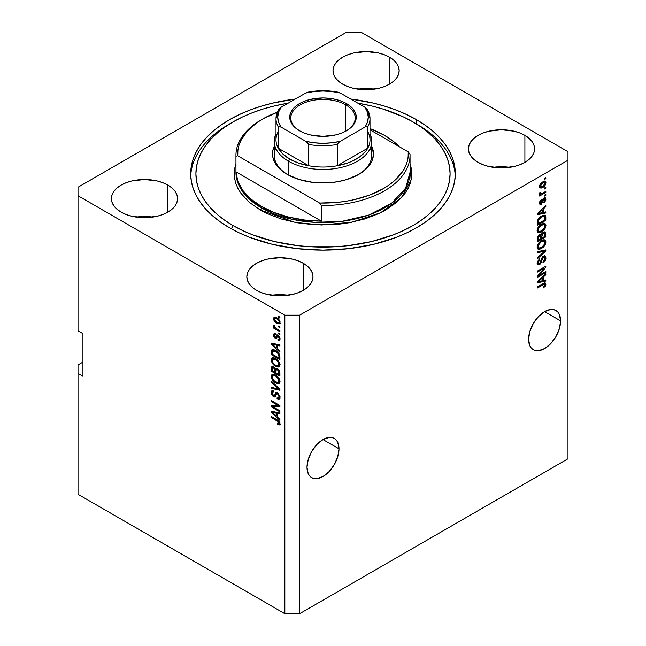 <?xml version="1.0" encoding="UTF-8"?>
<svg xmlns="http://www.w3.org/2000/svg" width="646" height="646" viewBox="0 0 646 646"><rect width="100%" height="100%" fill="white"/><g stroke="black" fill="none" stroke-linecap="round" stroke-linejoin="round"><path stroke-width="0.97" d="M339.005 448.8A22.634 13.065 -60 0 1 329.121 471.58A22.634 13.065 -60 0 1 311.687 477.644A22.634 13.065 -60 0 1 306.995 467.284L308.215 459.508L311.687 451.506L316.879 444.505L323 439.563L339.005 448.8L337.785 456.577L334.313 464.579L329.121 471.58L323 476.522L316.879 478.654L314.109 478.541L311.687 477.644L309.692 475.989L308.215 473.655L306.995 467.284A22.634 13.065 -60 0 1 316.879 444.505A22.634 13.065 -60 0 1 334.313 438.44L336.308 440.096L337.785 442.437L339.005 448.8L323 439.563L329.121 437.431L331.891 437.544L334.313 438.44A22.634 13.065 -60 0 1 339.005 448.8M560.599 320.868A22.634 13.065 -60 0 1 550.715 343.648A22.634 13.065 -60 0 1 533.273 349.712A22.634 13.065 -60 0 1 528.59 339.344L529.809 331.576L533.273 323.573L538.465 316.572L544.594 311.63L560.599 320.868L559.379 328.644L555.907 336.639L550.715 343.648L544.594 348.59L538.465 350.713L535.704 350.608L533.273 349.712L531.287 348.057L529.809 345.715L528.59 339.344A22.634 13.065 -60 0 1 538.465 316.572A22.634 13.065 -60 0 1 555.907 310.508L557.902 312.155L559.379 314.497L560.599 320.868L544.594 311.63L550.715 309.499L553.485 309.612L555.907 310.508A22.634 13.065 -60 0 1 560.599 320.868M374.438 89.164A33.075 19.097 0 0 0 357.739 89.164L366.088 88.542L374.438 89.164M389.481 57.179L389.481 84.182L384.467 86.564L378.75 88.324L366.088 89.778L353.427 88.324L347.709 86.564L342.695 84.182A33.075 19.097 180 0 1 333.005 70.68A33.075 19.097 180 0 1 353.427 53.037A33.075 19.097 180 0 1 389.481 57.179L393.592 60.07L396.652 63.373L398.534 66.958L399.163 70.68L398.534 74.403L396.652 77.988L393.592 81.291L389.481 84.182L389.481 57.179A33.075 19.097 180 0 1 399.163 70.68A33.075 19.097 180 0 1 378.75 88.324A33.075 19.097 180 0 1 342.695 84.182L338.585 81.291L335.524 77.988L333.643 74.403L333.005 70.68L333.643 66.958L335.524 63.373L338.585 60.07L342.695 57.179L347.709 54.805L353.427 53.037L366.088 51.583L378.75 53.037L384.467 54.805L389.481 57.179M152.844 217.096A33.075 19.097 0 0 0 136.144 217.096L144.494 216.475L152.844 217.096M167.887 185.111L167.887 212.122L162.873 214.496L157.156 216.257L144.494 217.71L131.832 216.257L126.115 214.496L121.101 212.122A33.075 19.097 180 0 1 111.419 198.613A33.075 19.097 180 0 1 131.832 180.969A33.075 19.097 180 0 1 167.887 185.111L171.998 188.002L175.058 191.305L176.939 194.89L177.577 198.613L176.939 202.343L175.058 205.921L171.998 209.223L167.887 212.122L167.887 185.111A33.075 19.097 180 0 1 177.577 198.613A33.075 19.097 180 0 1 157.156 216.257A33.075 19.097 180 0 1 121.101 212.122L116.991 209.223L113.93 205.921L112.049 202.343L111.419 198.613L112.049 194.89L113.93 191.305L116.991 188.002L121.101 185.111L126.115 182.737L131.832 180.969L144.494 179.515L157.156 180.969L162.873 182.737L167.887 185.111M288.261 295.279A33.075 19.097 0 0 0 271.562 295.279L279.912 294.657L288.261 295.279M303.305 263.293L303.305 290.304L298.29 292.678L292.573 294.447L279.912 295.9L267.25 294.447L261.533 292.678L256.519 290.304A33.075 19.097 180 0 1 246.837 276.803A33.075 19.097 180 0 1 267.25 259.151A33.075 19.097 180 0 1 303.305 263.293L307.415 266.192L310.476 269.487L312.357 273.072L312.995 276.803L312.357 280.525L310.476 284.111L307.415 287.405L303.305 290.304L303.305 263.293A33.075 19.097 180 0 1 312.995 276.803A33.075 19.097 180 0 1 292.573 294.447A33.075 19.097 180 0 1 256.519 290.304L252.408 287.405L249.348 284.111L247.466 280.525L246.837 276.803L247.466 273.072L249.348 269.487L252.408 266.192L256.519 263.293L261.533 260.919L267.25 259.151L279.912 257.697L292.573 259.151L298.29 260.919L303.305 263.293M509.856 167.346A33.075 19.097 0 0 0 493.156 167.346L501.506 166.725L509.856 167.346M524.899 135.361L524.899 162.364L519.885 164.746L514.168 166.506L501.506 167.96L488.844 166.506L483.127 164.746L478.113 162.364A33.075 19.097 180 0 1 468.423 148.863A33.075 19.097 180 0 1 488.844 131.219A33.075 19.097 180 0 1 524.899 135.361L529.009 138.252L532.07 141.555L533.951 145.14L534.581 148.863L533.951 152.593L532.07 156.171L529.009 159.473L524.899 162.364L524.899 135.361A33.075 19.097 180 0 1 534.581 148.863A33.075 19.097 180 0 1 514.168 166.506A33.075 19.097 180 0 1 478.113 162.364L474.002 159.473L470.942 156.171L469.061 152.593L468.423 148.863L469.061 145.14L470.942 141.555L474.002 138.252L478.113 135.361L483.127 132.987L488.844 131.219L501.506 129.765L514.168 131.219L519.885 132.987L524.899 135.361M416.565 119.72L416.565 124.08L416.565 119.72L425.278 125.276L433.014 131.299L439.692 137.727L445.247 144.502L449.616 151.568L452.773 158.835L454.679 166.248L455.317 173.742L454.679 181.227L452.773 188.64L449.616 195.916L445.247 202.973L439.692 209.748L433.014 216.184L425.278 222.2L416.565 227.755L406.94 232.794L396.507 237.26L373.638 244.317L348.816 248.662L323 250.131L297.184 248.662L272.362 244.317L249.493 237.26L239.06 232.794L229.435 227.755A132.317 76.389 180 0 1 190.683 173.742A132.317 76.389 180 0 1 295.295 99.04L272.362 103.166L260.629 106.372L249.493 110.224L239.06 114.689L229.435 119.72L220.722 125.276L212.986 131.299L206.308 137.727L200.753 144.502L196.384 151.568L193.227 158.835L191.321 166.248L190.683 173.742L191.321 181.227L193.227 188.64L196.384 195.916L200.753 202.973L206.308 209.748L212.986 216.184L220.722 222.2L229.435 227.755A132.317 76.389 180 0 0 373.638 244.317A132.317 76.389 180 0 0 455.317 173.742L455.317 173.742A132.317 76.389 180 0 0 416.565 119.72A132.317 76.389 180 0 0 350.705 99.04L373.638 103.166L385.371 106.372L396.507 110.224L406.94 114.689L416.565 119.72M78.021 364.933L82.938 362.091L78.021 364.933L78.021 494.295L78.021 364.933M78.021 187.243L346.393 32.3L361.162 32.3L567.979 151.705L567.979 160.232L299.607 315.183L299.607 613.7L567.979 458.757L567.979 160.232L567.979 458.757L299.607 613.7L299.607 315.183L284.838 315.183L78.021 195.77L78.021 330.817L82.938 333.659L82.938 376.303L78.021 373.461L82.938 376.303L82.938 333.659L78.021 330.817L78.021 187.243L78.021 195.77L284.838 315.183L284.838 613.7L284.838 315.183L299.607 315.183L567.979 160.232L567.979 151.705L361.162 32.3L346.393 32.3L78.021 187.243M538.966 275.462L545.822 271.506L545.822 272.539L537.206 277.514L537.206 276.407L544.077 268.243L537.206 272.216L537.206 271.183L545.822 266.2L545.822 267.307L538.966 275.462L545.822 267.307L545.822 266.2L537.206 271.183L537.206 272.216L544.077 268.243L537.206 276.407L537.206 277.514L545.822 272.539L545.822 271.506L538.966 275.462L538.32 275.091L538.966 275.462M544.473 255.856L544.707 257.189L545.935 257.899L545.224 256.01L543.423 256.212L545.289 256.05L545.894 258.586L545.135 260.782L543.601 262.518L543.028 262.906L542.915 261.937L544.376 260.411L544.917 258.634L544.748 257.415L544.077 257.019L542.478 258.303L541.227 262.696L539.911 264.408L537.714 264.884L537.125 263.721L537.254 261.913L539.668 258.642L539.781 259.611L538.538 260.879L538.102 262.744L538.635 263.826L539.943 263.326L541.703 258.101L543.423 256.212L541.372 258.941L540.347 262.833L538.522 263.778L538.102 262.575L539.781 259.611L539.668 258.642L537.092 263.188L537.779 264.925L539.458 264.715L543.456 257.237L544.465 257.116L544.925 258.392L542.915 261.937L543.028 262.906C544.853 261.727 545.822 260.063 545.935 257.899L544.699 257.334M537.206 251.754L545.822 249.913L545.822 250.979L537.206 258.933L537.206 257.867L544.82 251.084L537.206 252.828L537.206 251.754L537.206 252.828L544.82 251.084L537.206 257.867L537.206 258.933L545.822 250.979L545.822 249.913L537.206 251.754M545.935 242.04L545.151 244.858L543.173 247.337L540.831 248.888L538.578 249.356L537.343 248.427L537.117 246.675L537.763 244.527L539.475 242.193L543.916 239.795L545.595 240.578L545.935 242.04L544.618 239.868L541.526 240.643C539.014 242.016 537.545 244.18 537.092 247.135L538.013 249.154L541.631 248.468L544.586 245.755L543.932 245.375L544.586 245.755L545.935 242.04L544.707 241.329L545.935 242.04M545.935 225.494L545.151 228.321L543.173 230.8L540.831 232.342L538.578 232.818L537.343 231.882L537.117 230.129L537.763 227.99L539.475 225.656L543.916 223.258L545.595 224.033L545.935 225.494L544.618 223.33L541.526 224.105C539.014 225.47 537.545 227.634 537.092 230.598L538.013 232.608L541.631 231.922L544.586 229.209L543.932 228.837L544.586 229.209L545.935 225.494L544.707 224.784L545.935 225.494M543.254 212.502L545.822 211.888L545.822 212.962L537.206 214.755L537.206 213.753L545.822 205.598L545.822 206.672L543.254 209.029L543.254 212.502L543.254 209.029L545.822 206.672L545.822 205.598L537.206 213.753L537.206 214.755L545.822 212.962L545.822 211.888L543.254 212.502L542.244 211.92L543.254 212.502M544.594 178.393L545.822 177.682L545.822 178.716L544.594 179.426L544.594 178.393L544.594 179.426L545.822 178.716L545.822 177.682L544.594 178.393M544.554 181.26L544.707 182.14L545.935 182.85L545.305 181.413L542.624 181.986L545.305 181.413L545.918 182.527L545.652 184.263L544.368 186.234L541.558 188.034L539.725 187.695L539.507 185.919L540.484 183.827L542.624 181.986C540.823 182.939 539.765 184.473 539.442 186.597L540.08 188.034L542.688 187.501C544.521 186.549 545.604 184.998 545.935 182.85L544.707 182.14L544.683 182.56M544.594 187.954L545.822 187.243L545.822 188.277L544.594 188.987L544.594 187.954L544.594 188.987L545.822 188.277L545.822 187.243L544.594 187.954M539.442 193.84L540.557 194.422L539.45 193.784L540.557 194.422L539.555 194.995L539.555 196.029L545.822 192.411L544.925 191.894L545.822 192.411L545.822 191.377L542.575 193.259L545.822 191.377L545.822 192.411L539.555 196.029L539.555 194.995L540.557 194.422L539.475 194.058L539.781 192.669L540.678 192.54L540.896 193.832L542.575 193.259L541.291 193.808L540.565 193.307L540.678 192.54L539.781 192.669L539.685 194.341M544.594 195.06L545.822 194.349L545.822 195.383L544.594 196.093L544.594 195.06L544.594 196.093L545.822 195.383L545.822 194.349L544.594 195.06M540.436 203.345L539.999 203.66L541.235 204.37L543.157 200.72L542.285 200.22L543.157 200.72L543.496 199.549L542.753 199.113L543.496 199.549L544.069 198.984L543.262 198.516L545.038 199.767L543.811 201.98L543.924 202.949L545.935 199.315L545.369 197.846L543.916 198.039L545.402 197.862L545.813 200.317L544.126 202.787L543.811 201.98L545.022 200.058L544.425 198.847L543.496 199.549L541.574 204.136L540.129 204.596L539.45 203.32L539.894 201.213L541.235 199.711L540.347 202.771L540.742 203.498L541.405 203.151L542.551 199.461L543.916 198.039L541.106 203.409L539.394 202.747M541.469 216.119L543.609 215.231L545.337 215.538L545.822 220.326L537.206 225.301L537.633 220.036L539.079 217.96L541.469 216.119L537.367 220.819L537.206 225.301L545.822 220.326L545.822 217.395L544.594 216.757L545.822 217.395L545.103 215.36L541.469 216.119M541.178 234.845L539.37 234.781L537.206 238.762L537.206 241.846L545.822 236.872L544.82 236.291L545.822 236.872L545.224 231.954L543.294 232.253L544.788 231.825L545.595 232.366L545.822 236.872L537.206 241.846L537.738 236.501L539.644 234.643L541.178 234.845L543.294 232.253L540.896 234.595M543.254 280.606L545.822 279.993L545.822 281.067L537.206 282.859L537.206 281.858L545.822 273.702L545.822 274.776L543.254 277.126L543.254 280.606L543.254 277.126L545.822 274.776L545.822 273.702L537.206 281.858L537.206 282.859L545.822 281.067L545.822 279.993L543.254 280.606L542.244 280.025L543.254 280.606M545.935 284.28L545.329 286.186L543.254 287.979L543.141 287.01L544.885 285.169L544.417 284.143L537.206 288.108L537.206 287.074L544.99 282.956L545.935 284.28L545.442 283.061L543.052 283.699L537.206 287.074L537.206 288.108L544.279 284.159L544.925 284.813L543.141 287.01L543.254 287.979L545.329 286.186L544.61 285.774L545.329 286.186L545.935 284.28L544.707 283.57L545.935 284.28M78.021 494.295L284.838 613.7L299.607 613.7L284.838 613.7L78.021 494.295M273.056 406.851L279.912 410.808L279.912 411.841L271.296 406.867L271.296 405.769L278.168 405.535L271.296 401.57L271.296 400.536L279.912 405.51L279.912 406.617L273.056 406.851L279.912 406.617L279.912 405.51L271.296 400.536L271.296 401.57L278.168 405.535L271.296 405.769L271.296 406.867L279.912 411.841L279.912 410.808L273.056 406.851L274.284 406.14L273.056 406.851M277.514 392.752L279.88 396.071L279.839 398.542L278.765 399.438L277.118 398.986L277.005 397.888L278.313 398.122L278.983 397.112L278.838 395.473L277.861 394.02L276.561 393.745L275.438 396.547L274.429 396.991L272.596 395.925L271.32 393.6L271.344 391.323L272.192 390.483L273.759 390.846L273.872 391.944L272.628 391.775L272.192 393.139L272.725 394.835L273.799 395.764L274.655 395.594L275.794 392.647L277.514 392.752L275.454 393.099L274.437 395.82L273.565 395.643L272.192 392.962L272.628 391.783L273.872 391.944L273.759 390.846L271.893 390.604L271.183 392.413L273.541 396.668L275.107 396.854L276.649 393.68L277.538 393.802L279.015 396.668L278.442 398.065L277.005 397.888L277.118 398.986L279.258 399.276L280.025 397.338L277.514 392.752M271.296 381.108L279.912 389.223L279.912 390.289L271.296 388.286L271.296 387.229L278.902 389.231L271.296 382.182L271.296 381.108L271.296 382.182L278.902 389.231L271.296 387.229L271.296 388.286L279.912 390.289L279.912 389.223L271.296 381.108M278.676 383.627L280.025 381.471L278.967 383.53L276.496 383.328L273.371 381.132L271.28 377.329L271.401 375.165L272.628 374.171L274.833 374.583L277.231 376.142L279.258 378.677L280.025 381.471L278.709 377.789L275.616 374.987L272.095 374.357L271.183 376.368C271.643 379.38 273.153 381.568 275.721 382.933L279.153 383.441M278.676 367.09L280.025 364.933L278.967 366.993L276.496 366.783L273.371 364.586L271.28 360.791L271.401 358.627L272.628 357.626L274.833 358.037L277.231 359.604L279.258 362.14L280.025 364.933L278.709 361.243L275.616 358.441L272.095 357.819L271.183 359.822C271.643 362.842 273.153 365.03 275.721 366.387L279.153 366.904M278.684 325.972L279.912 326.682L279.912 327.716L278.684 327.005L278.684 325.972L278.684 327.005L279.912 327.716L279.912 326.682L278.684 325.972M276.714 317.727L279.742 320.981L279.96 323.024L278.959 323.993L275.648 322.548L273.807 320.085L273.961 317.404L275.067 317.089L276.714 317.727L274.179 317.243L273.533 318.672C273.864 320.82 274.938 322.37 276.779 323.323L279.379 323.84L280.025 322.419C279.686 320.23 278.579 318.672 276.714 317.727M279.015 423.09L279.839 422.613L277.223 423.219L277.336 424.317L278.41 423.695L277.336 424.317L279.419 424.923L280.025 423.719L279.419 424.923L277.336 424.317L277.223 423.219L278.919 423.51L278.507 421.822L271.296 417.461L271.296 416.428L279.08 421.305L280.025 423.719L277.142 419.811L271.296 416.428L271.296 417.461L278.369 421.685L278.781 423.639L280.017 422.928M277.336 348.84L279.912 351.19L279.912 352.272L271.296 344.116L271.296 343.107L279.912 344.899L279.912 345.973L277.336 345.36L277.336 348.84L277.336 345.36L279.912 345.973L279.912 344.899L271.296 343.107L271.296 344.116L279.912 352.272L279.912 351.19L277.336 348.84M278.006 335.145L279.904 337.745L279.484 340.167L278.006 340.054L277.901 338.956L278.806 339.037L279.129 338.165L278.16 336.267L277.554 336.203L276.092 338.609L274.582 337.793L273.767 336.453L273.557 334.628L274.259 333.53L275.325 333.724L275.438 334.822L274.687 334.773L274.429 335.532L275.196 337.269L275.769 337.164L276.641 334.991L278.006 335.145L276.73 334.919L275.713 337.244L275.196 337.269L274.429 335.532L275.438 334.822L275.325 333.724L274.09 333.594L273.533 335.048L275.317 338.375L276.464 338.512L277.586 336.17L278.16 336.267L279.129 338.165L278.797 339.045L277.901 338.956L278.006 340.054L279.492 340.159L280.025 338.754L278.006 335.145M278.684 332.948L279.912 333.659L279.912 334.693L278.684 333.982L278.684 332.948L278.684 333.982L279.912 334.693L279.912 333.659L278.684 332.948M276.666 328.814L279.912 330.687L279.912 331.721L273.646 328.103L273.646 327.07L274.647 327.643L273.557 326.028L273.872 325.003L274.768 325.907L275.059 327.546L276.666 328.814L275.382 327.885L273.872 325.003L273.533 325.786L274.647 327.643L273.646 327.07L273.646 328.103L279.912 331.721L279.912 330.687L276.666 328.814M278.684 316.411L279.912 317.121L279.912 318.155L278.684 317.444L278.684 316.411L278.684 317.444L279.912 318.155L279.912 317.121L278.684 316.411M275.559 350.398L277.845 352.127L279.46 354.355L279.912 359.636L271.296 354.662L271.457 350.366L273.169 349.478L275.559 350.398L272.014 349.656L271.457 350.366L271.296 354.662L279.912 359.636L279.912 356.697C279.556 353.798 278.111 351.699 275.559 350.398M277.384 368.64L279.734 371.571L279.912 376.174L271.296 371.2L271.393 367.138L272.572 366.322L273.993 367.009L275.269 368.793L276.133 368.228L277.384 368.64L275.269 368.793L273.46 366.637L271.861 366.452L271.296 371.2L279.912 376.174L279.912 373.113C279.896 371.184 279.056 369.69 277.384 368.64M277.336 416.945L279.912 419.294L279.912 420.376L271.296 412.221L271.296 411.211L279.912 413.004L279.912 414.078L277.336 413.464L277.336 416.945L277.336 413.464L279.912 414.078L279.912 413.004L271.296 411.211L271.296 412.221L279.912 420.376L279.912 419.294L277.336 416.945M280.647 424.212L278.571 423.606L280.17 424.236M279.064 421.281L278.369 421.685L279.064 421.281M278.055 420.393L277.215 420.885L278.055 420.393M272.192 416.945L271.296 417.461L272.192 416.945M277.336 347.96L276.932 347.572L277.336 347.96M272.878 343.737L272.523 343.406L271.296 344.116L272.523 343.365L272.878 343.737M279.912 344.972L278.571 344.649L277.336 345.36L278.571 344.649L279.912 344.972M277.562 344.415L277.562 345.23L277.562 344.415L276.335 345.117L277.562 344.415M276.335 347.919L272.192 344.124L273.25 343.519L272.192 344.124L273.961 344.584L275.139 343.906L273.961 344.584L276.335 345.117L276.335 347.919L277.336 347.338L276.335 347.919L276.335 345.117L272.192 344.124L276.335 347.919M279.928 339.554L278.006 340.054L279.185 338.819L280.033 339.562M279.904 337.721L279.129 338.165L279.904 337.721M278.886 335.847L278.16 336.267L278.886 335.847M278.612 335.581L277.586 336.17L278.612 335.581M275.818 337.083L276.948 337.842L275.317 338.375L276.553 337.664L275.89 337.164M274.776 334.717L273.533 335.048L274.768 334.337L274.857 333.562M275.939 334.047L274.703 334.757L275.438 334.822M275.713 337.244L276.423 336.558L275.196 337.269M277.538 334.878L276.948 336.534L277.304 335.581L276.076 336.291L277.522 334.919M274.865 333.53L274.784 334.781M279.581 333.465L278.684 333.982L279.581 333.465M274.542 327.587L273.646 328.103L274.542 327.587M274.243 325.374L273.533 325.786L274.243 325.374M279.581 316.928L278.684 317.444L279.581 316.928M279.863 323.299L278.41 322.83M277.772 322.75L276.779 323.323L278.636 322.774L279.888 321.433L278.725 322.725L276.779 322.281L274.429 319.213L274.825 318.365L276.779 318.793L277.61 318.308L276.779 318.793L278.991 321.151L277.546 319.31L275.253 318.252L274.429 319.1L274.938 320.658L277.78 322.75M274.792 318.389L274.768 317.961L273.533 318.672L274.768 317.961L274.93 317.073M278.297 322.766L280.194 323.283M275.035 316.879L274.833 318.648M275.89 317.784L276.48 317.541M280.13 321.878L279.54 322.12M276.383 317.549L274.825 318.365M278.725 322.725L280.001 321.991M279.581 326.488L278.684 327.005L279.581 326.488M279.912 358.215L279.242 357.827L279.912 358.215M272.305 354.081L271.296 354.662L272.305 354.081M272.459 351.182L271.296 351.852L272.459 351.182M272.798 349.397L272.523 351.141L272.685 349.656L271.457 350.366L272.765 349.462M273.936 350.148L274.833 349.946M272.475 351.149L272.305 354.21L278.902 358.021L278.902 356.245L279.839 355.704L278.902 356.245L277.651 353.039L278.329 352.643L277.651 353.039L275.543 351.424L276.399 350.931L275.543 351.424L273.605 350.657L272.475 351.149L275.543 351.424L277.651 353.039L278.902 356.245L278.902 358.021L279.912 357.44L278.902 358.021L272.305 354.21L272.475 351.149L274.687 349.946M277.336 365.886L279.904 366.379L276.948 365.676M276.698 365.822L275.721 366.387L276.698 365.822M272.426 359.386L271.183 359.822L272.41 359.111L272.806 357.601L272.434 359.58M274.041 358.255L275.099 358.086M280.089 364.538L279.799 364.95M275.729 365.361C273.743 364.376 272.564 362.721 272.192 360.395L274.873 358.062L274.106 358.215L272.87 358.926L275.584 359.467L276.44 358.974L275.584 359.467C277.514 360.46 278.66 362.091 279.015 364.36L279.904 363.843L278.329 365.83L275.729 365.361L277.433 366.007L278.571 365.66L278.717 362.866L276.181 359.838L273.056 358.837L272.216 360.016L272.499 361.93L273.799 363.908L275.729 365.361M274.881 358.062L273.638 358.772M278.329 365.83L280.017 364.675M279.912 374.753L279.242 374.365L279.912 374.753M275.882 372.427L275.212 372.039L275.882 372.427M272.305 370.618L271.296 371.2L272.305 370.618M272.79 366.032L272.523 367.679L271.296 368.115L272.523 367.404L272.652 366.33M276.238 368.228L275.269 368.793L276.238 368.228M275.64 368.349L275.269 368.793M274.873 372.233L272.305 370.747L272.636 367.59L274.332 367.332L273.605 367.752L274.792 369.342L276.028 368.632L274.792 369.342L274.873 370.408L276.068 369.722L274.873 370.408L274.873 372.233L275.882 371.652L274.873 372.233L274.623 368.85L272.701 367.558L272.305 370.747L274.873 372.233M278.902 374.559L275.882 372.815L276.27 369.512L278.192 369.213L277.392 369.682L278.797 371.442L279.54 371.014L278.797 371.442L278.902 372.508L279.823 371.983L278.902 372.508L278.902 374.559L279.912 373.977L278.902 374.559L278.418 370.618L276.722 369.431L275.931 370.158L275.882 372.815L278.902 374.559M277.578 368.761L276.27 369.512M277.336 382.432L279.904 382.916L276.948 382.222M276.698 382.367L275.721 382.933L276.698 382.367M272.426 375.932L271.183 376.368L272.41 375.657L272.806 374.147L272.434 376.125M274.041 374.793L275.099 374.632M280.089 381.075L279.799 381.487M275.729 381.907C273.743 380.914 272.564 379.259 272.192 376.941L274.873 374.599L274.106 374.753L272.87 375.463L275.584 376.004L276.44 375.512L275.584 376.004C277.514 377.006 278.66 378.637 279.015 380.898L279.904 380.389L278.329 382.375L275.729 381.907L277.433 382.545L278.571 382.198L278.717 379.404L276.181 376.376L273.056 375.383L272.216 376.561L272.499 378.467L273.799 380.454L275.729 381.907M274.881 374.599L273.638 375.31M278.329 382.375L280.017 381.213M279.912 389.296L279.112 389.11L279.912 389.296M273.815 387.875L272.523 387.576L271.296 388.286L272.523 387.543L273.815 387.875M279.532 388.868L278.902 389.231L279.532 388.868M278.216 387.624L277.546 388.004L278.216 387.624M272.006 381.778L271.296 382.182L272.006 381.778M279.758 398.735L278.345 398.275L277.118 398.986L278.329 398.114L280.001 398.727M278.442 398.065L280.017 396.999M279.904 396.16L279.015 396.668L279.904 396.16M278.313 393.357L277.538 393.802L278.313 393.357M275.592 396.264L274.776 395.958L273.541 396.668L274.502 395.788M272.418 391.969L271.183 392.413L272.41 391.702L272.636 390.459M274.792 394.932L275.672 395.11L274.437 395.82L275.672 395.11L276.246 393.866L275.01 394.577L276.246 393.866L276.69 392.388L275.672 395.11M276.633 392.421L275.454 393.099L276.633 392.421M275.947 392.542L275.454 393.099M276.44 393.099L276.246 393.866M272.572 390.612L272.418 391.985M274.292 395.627L275.664 396.273M277.344 393.939L277.602 393.277M280.114 396.789L279.548 397.411M273.387 406.657L272.523 406.156L271.296 406.867L272.523 405.728L273.387 406.657M279.056 405.018L278.168 405.535L279.056 405.018M272.192 401.053L271.296 401.57L272.192 401.053M279.912 405.946L274.284 406.14L279.912 405.946M277.336 416.064L276.932 415.677L277.336 416.064M272.878 411.841L272.523 411.51L271.296 412.221L272.523 411.47L272.878 411.841M279.912 413.077L278.571 412.754L277.336 413.464L278.571 412.754L279.912 413.077M277.562 412.519L277.562 413.335L277.562 412.519L276.335 413.222L277.562 412.519M276.335 416.024L272.192 412.229L273.25 411.623L272.192 412.229L273.961 412.689L275.139 412.011L273.961 412.689L276.335 413.222L276.335 416.024L277.336 415.443L276.335 416.024L276.335 413.222L272.192 412.229L276.335 416.024M544.925 178.199L545.822 178.716L544.925 178.199M541.695 186.928L542.688 187.501L541.695 186.928M541.057 187.009L539.604 187.485M544.635 182.826L544.425 181.025M540.331 187.324L541.178 186.952M542.688 186.468L540.718 186.896L539.572 185.66L540.339 186.105L542.688 182.98L541.841 182.495L542.688 182.98L544.651 182.543L545.038 183.343L542.882 186.355L544.812 184.328L544.521 182.487L542.293 183.222L540.573 185.127L540.581 186.799L542.688 186.468M539.467 186.177L540.718 186.896M544.651 182.543L543.092 181.728M544.925 187.76L545.822 188.277L544.925 187.76M540.904 193.832L540.217 194.228L540.904 193.832M539.717 192.815L540.565 193.307L539.717 192.815M541.291 193.808L540.565 193.307M539.668 193.122L540.807 193.792M544.925 194.866L545.822 195.383L544.925 194.866M544.594 197.757L544.707 198.605L545.935 199.315L544.691 198.887M544.069 198.984L544.731 198.903L543.496 198.193M541.106 203.409L539.563 202.109L540.339 202.553L541.348 200.688L540.597 200.252L541.348 200.688L541.235 199.711L539.442 203.11L539.983 204.532L541.235 204.37L539.531 203.87M539.878 202.699L540.395 202.069M544.675 199.089L544.586 197.733M539.265 203.926L540.452 203.337M544.594 212.179L545.822 212.962L544.594 212.251L542.244 212.744L544.594 212.179M541.291 212.938L539.345 213.341L541.291 212.938M537.932 213.64L537.206 213.794L537.932 213.64M545.119 206.26L545.822 206.672L545.119 206.26M542.6 208.65L543.254 209.029L542.6 208.65M542.018 209.199L542.018 209.821L542.018 209.199M542.244 212.744L537.553 213.422L538.102 213.737L539.878 212.146L539.273 211.799L539.878 212.146L542.244 209.95L541.606 209.587L542.244 209.95L542.244 212.744L542.244 209.95L538.102 213.737L542.244 212.744M544.82 219.745L545.822 220.326L544.82 219.745M537.876 223.492L537.206 223.879L537.876 223.492M544.336 215.166L544.594 216.685L544.303 215.102M542.333 215.635L542.915 215.675M543.561 216.345L541.017 217.427L538.942 219.341L538.215 223.686L544.82 219.874L544.699 217.016L543.561 216.345L544.82 218.098L544.82 219.874L538.215 223.686L537.206 223.104L538.215 223.686L538.215 221.941L537.262 221.392L538.215 221.941L538.384 220.431L537.65 220.011L538.384 220.431L541.453 217.161L540.597 216.668L541.453 217.161L543.561 216.345L542.365 215.651L544.295 216.45L542.438 215.619M540.678 231.373L541.631 231.922L540.678 231.373M539.499 231.68L537.488 232.132M545.054 223.508L544.618 223.33M544.336 223.274L544.699 225.05M544.683 225.228L543.94 222.87M537.343 232.108L539.604 231.631M542.107 223.726L543.399 224.227M538.037 230.961L537.044 230.234M541.647 230.88L538.772 231.51L537.222 229.5L538.102 230.008L539.547 226.706L538.869 226.318L539.547 226.706L541.501 225.147L540.654 224.663L541.501 225.147L544.247 224.598L544.925 226.084C544.594 228.28 543.496 229.879 541.647 230.88L544.643 227.529L544.909 225.753L544.263 224.606L541.251 225.301L538.506 228.296L538.102 230.008L538.578 231.373L539.273 231.672L541.647 230.88M537.101 230.356L538.772 231.51M544.247 224.598L542.269 223.718M545.822 233.804L544.594 233.093L545.822 233.804M541.461 237.97L540.791 238.358L541.461 237.97M537.876 240.037L537.206 240.425L537.876 240.037M540.565 235.677L540.645 234.522L540.565 235.677M543.431 232.625L543.585 233.65M539.402 235.071L539.555 236.21M540.791 238.745L538.215 240.231L537.206 239.65L538.215 240.231L538.215 238.535L537.254 237.978L538.215 238.535L539.515 235.733L538.707 235.265L540.702 235.943L540.791 238.745L540.637 235.782L539.515 235.733L538.288 237.389L538.215 240.231L540.791 238.745M539.192 234.853L540.702 235.943M544.82 236.42L541.792 238.164L540.791 237.583L541.792 238.164L541.792 236.258L540.565 235.548L541.792 236.258L543.302 233.287L542.503 232.826L544.707 233.424L544.82 236.42L544.328 233.036L542.091 234.579L541.792 238.164L544.82 236.42M543.149 232.342L544.707 233.424M540.678 247.919L541.631 248.468L540.678 247.919M539.499 248.225L537.488 248.67M545.054 240.054L544.618 239.868M544.336 239.811L544.699 241.588M544.683 241.774L543.94 239.416M537.343 248.645L539.604 248.177M542.107 240.264L543.399 240.772M538.037 247.507L537.044 246.772M541.647 247.426L538.772 248.056L537.222 246.037L538.102 246.546L539.547 243.251L538.869 242.856L539.547 243.251L541.501 241.693L540.654 241.2L541.501 241.693L544.247 241.144L544.925 242.63C544.594 244.818 543.496 246.417 541.647 247.426L544.643 244.075L544.909 242.29L544.263 241.152L541.251 241.838L538.506 244.834L538.102 246.546L538.578 247.919L539.273 248.217L541.647 247.426M537.101 246.893L538.772 248.056M544.247 241.144L542.269 240.255M544.594 250.18L545.822 250.979L544.594 250.268L544.134 250.688L544.594 250.18M543.609 250.39L544.82 251.084L543.609 250.39M543.585 250.373L542.228 250.721L543.456 251.431L542.228 250.721L537.206 251.843L543.585 250.373M544.465 257.116L543.181 256.373M542.664 256.777L543.456 257.237L542.664 256.777M541.057 260.217L541.824 260.661L541.057 260.217M538.546 263.794L539.458 264.715L538.223 264.004L537.286 264.351L538.675 263.697M538.974 259.151L539.781 259.611L538.974 259.151M537.214 262.058L538.102 262.575L537.214 262.058M538.094 263.035L537.109 262.898L538.522 263.778M544.691 257.528L544.36 255.655M544.925 272.023L545.822 272.539L544.925 272.023M538.627 275.269L537.73 275.785L538.627 275.269M543.181 267.727L544.077 268.243L543.181 267.727M544.869 266.758L545.822 267.307L544.869 266.758M544.077 267.21L543.488 267.912L544.077 267.21M544.594 280.283L545.822 281.067L544.594 280.356L542.244 280.84L544.594 280.283M541.291 281.042L539.345 281.446L541.291 281.042M537.932 281.745L537.206 281.898L537.932 281.745M545.119 274.364L545.822 274.776L545.119 274.364M542.6 276.754L543.254 277.126L542.6 276.754M542.018 277.304L542.018 277.925L542.018 277.304M542.244 280.849L537.553 281.527L538.102 281.842L539.878 280.251L539.273 279.904L539.878 280.251L542.244 278.055L541.606 277.683L542.244 278.055L542.244 280.849L542.244 278.055L538.102 281.842L542.244 280.849M544.279 284.159L544.925 284.813M543.698 284.103L543.044 283.449M542.228 284.175L543.125 284.692L542.228 284.175M544.643 283.005L544.651 284.2L543.431 283.497M544.57 284.515L544.602 282.843M275.769 148.297A48.749 28.141 0 0 0 287.922 174.808A48.749 28.141 180 0 1 274.251 155.258L274.251 141.329A48.749 28.141 180 0 1 275.995 133.875A48.749 28.141 0 0 0 288.528 161.234A48.749 28.141 0 0 0 347.508 165.659A48.749 28.141 0 0 0 370.005 133.875A48.749 28.141 180 0 1 371.749 141.329A48.749 28.141 180 0 1 341.653 167.33A48.749 28.141 180 0 1 288.528 161.234L288.528 175.139L288.528 161.234A48.749 28.141 180 0 1 274.251 141.329M287.3 174.452L287.3 174.452A50.493 29.151 180 0 1 274.251 146.246L272.757 150.978L272.757 156.695L273.484 159.522L276.351 164.996L281.018 170.035L287.3 174.452L299.203 179.548L313.149 182.43L327.95 182.85L337.656 181.736L346.797 179.548L358.7 174.452A50.493 29.151 180 0 1 287.3 174.452M235.951 172.321L238.374 184.094L244.446 193.978L261.444 207.859A1.744 1.001 -60 0 1 260.217 209.99L266.669 213.366L281.147 218.954L297.225 222.797L314.295 224.76L331.705 224.76L340.321 224.017L348.775 222.797L364.853 218.954L379.331 213.366L385.783 209.99L396.83 202.222L405.034 193.356L407.965 188.624L410.081 183.739L411.365 178.764L411.793 173.742L411.365 168.719L410.081 163.737L411.122 180.032L401.594 197.595L380.551 212.776L351.715 222.248L321.514 224.994L295.165 222.418L260.217 209.99A1.744 1.001 120 0 0 261.444 207.859A87.049 50.259 -0 0 0 356.309 218.752A87.049 50.259 -0 0 0 410.048 172.321L405.656 188.091L391.541 203.296L368.809 215.053L341.621 221.416L314.933 222.361L292.145 219.309L261.444 207.859L261.444 206.437L261.444 207.859A87.049 50.259 0 0 1 235.951 172.321L235.951 155.258A87.049 50.259 180 0 1 262.066 119.365M416.565 123.984L412.867 121.852A127.092 73.378 180 0 1 412.867 225.624A127.092 73.378 180 0 1 233.133 225.624L231.292 228.805L233.133 225.624L224.76 220.286L217.322 214.504L210.911 208.327L205.581 201.818L201.382 195.044L198.346 188.059L196.521 180.928L195.908 173.742L196.521 166.547L198.346 159.425L201.382 152.44L205.581 145.657L210.911 139.148L217.322 132.971L224.76 127.189L233.133 121.852L242.371 117.023L252.392 112.727L263.092 109.029L274.364 105.952L288.132 103.182A127.092 73.378 180 0 0 233.133 121.852A127.092 73.378 180 0 0 233.133 225.624L242.371 230.46L252.392 234.748L274.364 241.531L298.202 245.706L310.54 246.764L335.46 246.764L347.798 245.706L371.636 241.531L393.608 234.748L403.629 230.46L412.867 225.624L421.24 220.286L428.678 214.504L435.089 208.327L440.419 201.818L444.618 195.044L447.654 188.059L449.479 180.928L450.092 173.742L449.479 166.547L447.654 159.425L444.618 152.44L440.419 145.657L435.089 139.148L428.678 132.971L421.24 127.189L412.867 121.852L403.629 117.023L382.908 109.029L371.636 105.952L357.868 103.182A127.092 73.378 180 0 1 412.867 121.852L416.565 123.992A132.317 76.389 -0 0 0 416.565 123.984A132.317 76.389 180 0 1 455.26 175.874A132.317 76.389 -0 0 0 416.565 123.992M262.68 119.009L261.444 119.72A87.049 50.259 0 0 0 235.968 156.187L237.76 155.799A85.312 49.249 180 0 1 262.68 119.009A85.312 49.249 180 0 1 277.191 112.291L262.68 119.009L256.785 122.78L247.176 131.275L240.772 140.715L238.875 145.673L237.865 150.72L237.76 155.799L319.6 203.054L321.401 205.509A87.049 50.259 -0 0 0 410.032 154.337A87.049 50.259 180 0 1 410.048 155.258A87.049 50.259 180 0 1 321.401 205.509L321.401 221.15A87.049 50.259 180 0 1 261.444 206.437A87.049 50.259 180 0 1 235.968 171.82L235.968 156.187A87.049 50.259 180 0 1 235.951 155.258M399.486 146.9L395.158 142.782L384.556 135.361L370.005 128.594A87.049 50.259 180 0 1 384.556 135.361A87.049 50.259 180 0 1 399.325 146.731M319.6 203.054L337.139 202.408L345.723 201.31L354.073 199.711L369.69 195.06L383.32 188.664L389.215 184.893L394.399 180.791L402.45 171.779L405.228 166.959L407.125 162.001L408.135 156.954L408.24 151.875L370.005 129.806L408.24 151.875A85.312 49.249 180 0 1 319.6 203.054L321.401 205.509L321.401 221.15L235.968 171.82L237.865 181.381L242.888 190.554L250.842 199.008L261.444 206.437L274.308 212.558L288.948 217.153L304.839 220.052L321.401 221.15L235.968 171.82L235.968 156.187L237.76 155.799L319.6 203.054M371.749 146.246L373.493 153.837L372.516 159.522L371.313 162.299L369.649 164.996L364.982 170.035L358.7 174.452A50.493 29.151 180 0 0 371.749 146.246M410.032 154.337L408.24 151.875L410.032 154.337M233.133 121.852L229.435 123.992A132.317 76.389 0 0 0 190.74 175.874A132.317 76.389 180 0 1 231.316 122.926M235.951 163.64L234.635 168.719L234.207 173.742L234.635 178.764L235.919 183.739L238.035 188.624L240.966 193.356L249.17 202.222L260.217 209.99M371.749 141.329L371.749 155.258A48.749 28.141 180 0 1 358.078 174.808A48.749 28.141 -0 0 0 370.231 148.297M345.772 104.87A32.211 18.597 0 0 0 300.406 104.765A32.211 18.597 0 0 0 299.865 130.952A32.211 18.597 180 0 1 290.789 118.016A32.211 18.597 180 0 1 310.678 100.833A32.211 18.597 180 0 1 345.772 104.87L345.772 131.154L345.772 104.87A32.211 18.597 180 0 1 355.211 118.016A32.211 18.597 180 0 1 346.135 130.952A32.211 18.597 0 0 0 345.772 104.87L346.514 103.586L345.772 104.87M299.486 130.742A33.253 19.202 180 0 1 299.486 130.734A33.253 19.202 180 0 1 299.486 103.586A33.253 19.202 180 0 1 346.514 103.586L350.649 106.493L353.725 109.82L355.615 113.421L356.253 117.16L355.615 120.907L353.725 124.508L350.649 127.827L346.514 130.742L341.476 133.124L335.726 134.901L323 136.363L310.274 134.901L304.524 133.124L299.486 130.742L295.351 127.827L292.275 124.508L290.385 120.907L289.747 117.16L290.385 113.421L292.275 109.82L295.351 106.493L299.486 103.586L304.524 101.204L310.274 99.427L323 97.966L329.484 98.337L335.726 99.427L341.476 101.204L346.514 103.586A33.253 19.202 180 0 1 346.514 130.734A33.253 19.202 180 0 1 299.486 130.742M367.776 131.639A47.005 27.14 180 0 1 367.776 148.176A47.005 27.14 180 0 1 337.317 165.756A47.005 27.14 180 0 1 308.683 165.756A47.005 27.14 180 0 1 289.763 159.102L288.528 161.234L289.763 159.102L298.533 163.083L308.683 165.756L278.224 148.176L282.859 154.031L289.763 159.102A47.005 27.14 180 0 1 278.224 148.176A47.005 27.14 180 0 1 278.224 131.639M367.776 148.176L337.317 165.756L347.467 163.083L352.062 161.242L359.951 156.687L365.757 151.18L367.776 148.176L337.317 165.756L337.317 144.438L337.777 143.38L340.232 141.329L364.853 127.117L366.532 126.382L367.776 126.85L367.776 148.176A47.005 27.14 0 0 0 370.005 139.907L370.005 118.581A47.005 27.14 180 0 1 367.776 126.85L367.776 148.176M308.223 92.208L305.768 93L281.147 107.212L278.596 112.089L277.732 117.16L278.596 122.231L281.147 127.117L305.768 141.329L308.223 143.38L308.683 144.438L308.683 165.756L278.224 148.176L278.369 126.479L281.147 127.117L305.768 141.329L314.214 142.798L323 143.299L331.786 142.798L340.232 141.329L364.853 127.117L367.404 122.231L368.268 117.16L367.404 112.089L364.853 107.212L340.232 93L337.462 92.362M367.631 109.772L364.853 107.212L340.232 93L331.786 91.522L323 91.029L314.214 91.522L305.768 93L281.147 107.212L278.369 109.78M367.776 110.321A47.005 27.14 180 0 1 370.005 118.581L367.542 109.618L365.281 107.47L367.534 109.602M278.458 109.618L275.995 118.581L275.995 139.907A47.005 27.14 0 0 0 278.224 148.176L278.224 126.85A47.005 27.14 180 0 1 275.995 118.581A47.005 27.14 180 0 1 278.224 110.321M308.683 165.756A47.005 27.14 0 0 0 337.317 165.756L337.317 144.438A47.005 27.14 180 0 1 308.683 144.438L308.683 165.756M307.383 92.281L305.768 93A45.268 26.131 180 0 1 340.232 93L337.777 92.208M281.147 127.117A45.268 26.131 180 0 1 281.147 107.212L278.684 109.263M275.995 118.581A47.005 27.14 0 0 0 278.224 126.85M338.617 142.483L340.232 141.329A45.268 26.131 180 0 1 305.768 141.329L308.683 144.438A47.005 27.14 0 0 0 337.317 144.438M366.476 108.366L364.853 107.212A45.268 26.131 180 0 1 364.853 127.117L366.532 126.382L367.776 126.85A47.005 27.14 0 0 0 370.005 118.581M338.423 92.241C328.087 90.19 317.751 90.206 307.431 92.265L306.188 92.766L307.448 92.265M278.369 126.479L280.719 126.882L279.46 126.382M337.462 143.888L339.812 141.587L337.462 143.888M278.797 339.045L280.025 338.334M275.616 337.317L276.851 336.606M272.636 367.59L273.864 366.88M276.649 393.68L277.877 392.97M272.628 391.783L273.856 391.072M410.048 155.258L410.048 172.321"/></g></svg>
